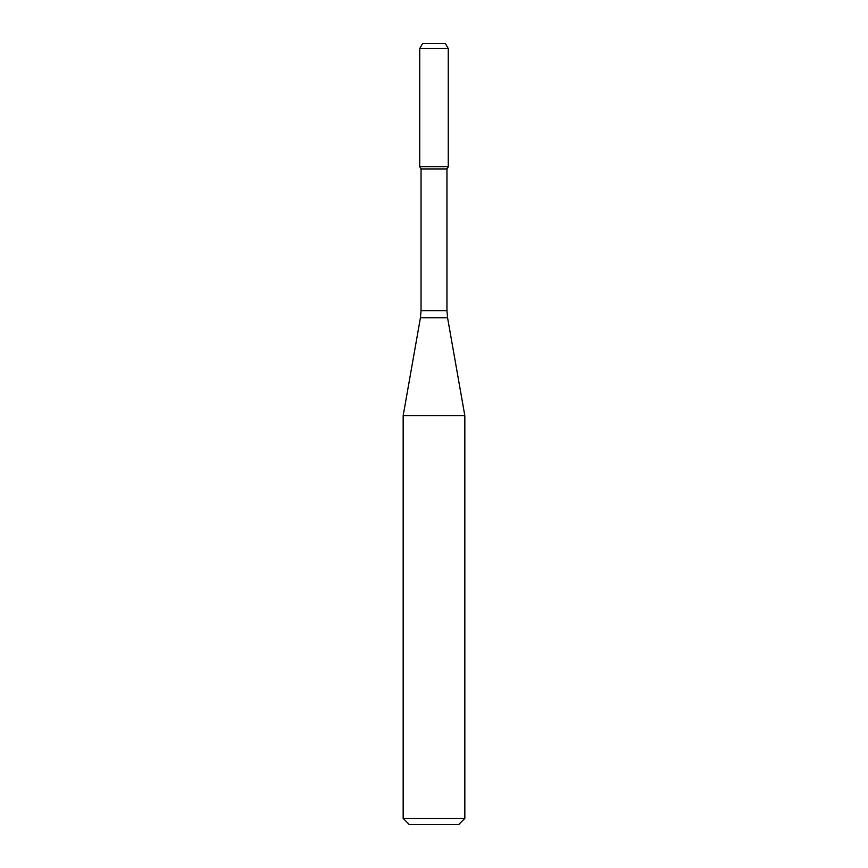 <?xml version="1.0" encoding="UTF-8"?>
<svg xmlns="http://www.w3.org/2000/svg" width="868" height="868" viewBox="0 0 868 868"><rect width="100%" height="100%" fill="white"/><g stroke="black" fill="none" stroke-linecap="round" stroke-linejoin="round"><path stroke-width="1.3" d="M421.045 169.01L446.955 169.01L446.955 310.657L421.045 310.657L421.045 169.01L419.743 166.743L448.257 166.743L448.257 48.543L419.743 48.543L422.705 43.4L445.295 43.4L448.257 48.543M434 415.685L464.836 415.685L447.573 317.796L420.427 317.796L403.164 415.685L434 415.685M464.836 818.437L458.673 824.6L409.327 824.6L403.164 818.437L464.836 818.437L464.836 415.685M419.743 48.543L419.743 166.743L448.257 166.743L446.955 169.01M446.955 310.657L447.573 317.796M421.045 310.657L420.427 317.796M403.164 818.437L403.164 415.685"/></g></svg>

